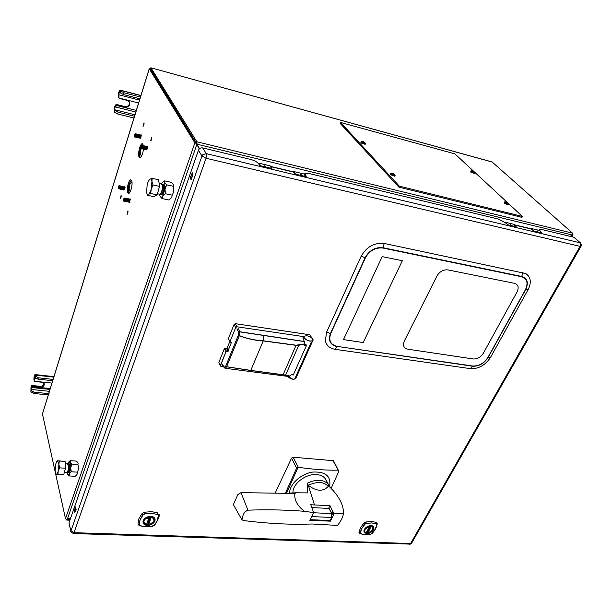 <?xml version="1.0" encoding="UTF-8"?>
<svg xmlns="http://www.w3.org/2000/svg" width="612" height="612" viewBox="0 0 612 612"><rect width="100%" height="100%" fill="white"/><g stroke="black" fill="none" stroke-linecap="round" stroke-linejoin="round"><path stroke-width="0.92" d="M140.179 138.366L141.341 134.954L140.837 134.969M143.965 122.851L143.047 126.569L143.965 122.851M144.103 123.616L143.644 125.873M123.884 190.064L124.97 186.79L124.465 186.782M125.085 187.517L124.71 189.605M131.611 180.486L130.807 179.79C128.719 179.461 126.248 189.865 127.74 192.673L128.574 193.4C130.647 193.736 133.133 183.233 131.611 180.486M131.366 180.081C128.742 183.432 127.839 187.693 128.658 192.864L128.933 193.308M143.483 145.557L142.351 143.721C140.163 143.307 137.478 154.262 139.092 156.986L139.88 157.636C141.586 156.94 142.803 154.033 143.522 148.915M142.91 144.027L141.579 145.564M140.439 148.433C139.429 152.273 139.291 155.196 140.026 157.2L140.255 157.544M127.923 210.895L127.089 214.475L127.923 210.895M128.038 211.553L127.648 213.779M129.331 202.32L130.455 199.015L129.935 198.984M121.13 195.305L120.319 198.808L121.13 195.305M121.245 196.039L120.885 198.066M151.654 137.05L150.705 140.852L151.654 137.05M151.791 137.754L151.294 140.209M199.497 148.708L197.087 144.218L572.427 235.039L572.886 234.45L572.572 233.164L196.85 141.762L150.973 67.863L150.552 69.171L150.881 67.779L491.75 161.92M572.427 235.039L570.109 236.347M196.85 141.762L197.087 144.218M492.193 162.042L572.572 233.164M196.949 143.307L196.536 143.369L150.69 68.789M143.529 148.854L143.606 147.515M67.297 519.45L66.739 520.07L66.417 519.557M70.778 517.691L67.335 519.626L70.074 519.733M66.83 519.55L66.838 519.993M48.294 394.924L42.45 414.003L48.356 394.924M140.645 96.665L149.267 68.812L194.868 142.864L196.345 143.422L150.185 69.064L149.267 68.812L150.238 69.148M70.87 517.431L67.236 519.481L196.842 144.401L199.267 148.923M67.236 519.481L66.356 519.557L65.492 518.67L42.45 414.003M196.842 144.401L196.039 143.682M146.13 149.841L146.184 149.971C147.11 149.825 147.492 148.632 147.331 146.39L146.811 146.39M146.551 146.804L146.046 149.343M572.863 234.48L573.107 234.939L570.361 236.408M151.003 69.294L150.453 69.493M177.855 113.87L178.543 114.987M139.505 100.108L118.942 94.806L119.103 92.94L119.684 91.984L120.197 92.81L120.732 91.012L124.037 92.787L140.393 97.025L140.714 96.206M134.074 117.443L133.906 118.001L117.672 113.977L114.406 112.21L114.322 107.016L115.905 105.027M134.778 115.385L134.449 116.249L118.2 112.218L114.926 110.443L114.689 107.743L116.181 106.09L115.584 104.904M118.613 97.262L118.728 92.228L120.059 90.048L120.732 91.012M140.003 98.28L139.842 98.807L123.502 94.585L120.197 92.81M139.842 98.807L140.393 97.025M118.942 94.806L118.965 97.935L119.661 98.486L127.311 100.445L129.553 102.173C130.333 105.593 128.895 107.299 125.238 107.291L117.603 105.363L116.181 106.09M129.331 101.822C129.767 105.08 128.275 106.664 124.856 106.565L117.236 104.637L115.836 105.012M133.906 118.001L134.449 116.249M36.269 378.606L34.326 378.4L34.486 376.717L34.792 376.196L35.182 377.428L35.58 376.097L38.365 377.811L53.037 379.394L53.512 378.048M48.998 393.539L48.241 394.916L33.66 393.462L30.906 391.757L31.013 386.685L31.686 385.522L40.163 386.715M49.121 392.254L48.639 393.623L34.05 392.154L31.288 390.448L31.22 387.664L32.222 387.189L31.878 385.598M34.326 378.4L34.203 380.924L33.859 378.966L34.272 375.753L34.961 374.552L35.58 376.097M40.124 386.555L33.232 385.606L40.071 386.317L40.293 387.297L33.438 386.585L32.222 387.189M44.087 383.579C43.712 385.392 42.373 386.31 40.071 386.317M52.892 379.861L52.632 380.71L37.959 379.142L35.182 377.428M52.632 380.71L53.037 379.394M34.203 380.924L34.961 381.505L41.823 382.232L44.263 384.053C44.263 386.118 42.939 387.197 40.293 387.297M169.776 99.626L169.126 99.733M175.055 109.334L175.445 108.791M172.515 104.048L172.263 104.813M174.168 107.903L175.04 108.125M178.505 113.725L178.245 114.299M515.924 226.7L508.22 224.872L505.397 222.753L498.29 219.058L308.471 173.364L304.845 173.494L306.252 176.264L305.61 176.539L295.81 174.198L292.743 171.704L270.902 166.472M409.482 544.206L411.754 542.936M271.108 166.984L271.935 168.292L271.185 168.331L260.995 165.898L259.519 165.102L258.471 163.618C256.933 161.859 254.332 160.466 250.683 159.449L202.687 147.897L206.275 153.627L202.786 154.698L201.952 156.029L70.74 531.53M202.687 147.897C200.698 147.622 199.267 148.418 198.418 150.269L69.026 522.747L70.77 530.596L73.998 532.685L73.249 533.542M581.063 246.231L580.038 246.368L580.49 245.144L579.885 242.589L573.88 237.249L580.505 242.903L206.275 153.627L206.068 158.256L201.952 156.029L198.418 150.269M541.383 232.782L534.222 231.068L530.749 228.712L514.868 224.91M540.541 231.512L541.559 232.453M573.88 237.249L541.589 229.477L539.554 229.485L539.799 230.586M192.826 174.152L191.418 178.191L190.08 177.893L192.344 172.814L192.505 175.912L191.158 179.783L190.08 177.893M76.056 508.947L75.574 511.012M74.649 509.551L75.574 506.897L76.148 509.368L74.848 512.588L74.649 509.551L75.827 509.597M151.891 513.361L152.442 513.422M372.042 522.946L371.27 522.916M69.026 522.747L70.916 531.996L73.417 533.542L410.331 544.122L411.616 543.173L580.987 246.361L581.385 244.624L580.505 242.903M515.227 225.545L516.1 226.371M516 226.562L515.434 226.425M370.398 526.022L373.068 527.192L372.884 529.686C371.499 531.79 369.541 532.899 367.009 533.021L364.691 531.836L365.142 528.936M367.009 533.129C364.783 532.868 364.01 531.721 364.706 529.694C366.03 527.391 368.072 526.167 370.834 526.014L371.27 526.06C376.043 526.565 371.836 533.496 367.009 533.129M366.817 533.496C363.704 532.914 363.123 531.239 365.073 528.462C366.665 526.84 368.317 525.93 370.038 525.716L371.04 525.662C376.877 525.524 372.356 534.077 366.817 533.496M377.16 523.727L376.426 522.434L371.606 521.439L365.945 521.975L363.857 523.153L360.529 527.72L358.961 532.333L359.298 533.35M361.738 528.592L364.913 524.232L366.313 523.436L371.721 522.931L376.319 523.864L376.816 524.736L375.263 529.135L372.096 533.442L370.711 534.222L365.356 534.758L360.736 533.855L360.223 532.998L361.738 528.592M365.372 534.75L360.766 533.848L360.261 532.991C360.682 530.114 362.235 527.2 364.928 524.255L366.313 523.467L371.714 522.954L376.303 523.895L376.793 524.759C376.281 527.705 374.712 530.596 372.088 533.434L370.719 534.215L365.372 534.75L366.795 533.549L364.071 531.989C363.589 530.214 364.5 528.523 366.787 526.924L371.071 525.616L373.779 527.207C374.315 528.89 373.404 530.573 371.056 532.256L366.795 533.549M371.56 526.129L371.515 526.244C374.131 528.569 372.96 530.734 368.003 532.738L367.957 532.738M372.861 526.886L372.486 529.938M371.293 526.106L368.003 532.738L371.293 526.106M371.14 526.052L367.697 532.44L366.894 531.514M364.614 531.629L366.098 532.723L364.545 531.499M366.098 532.723L366.205 532.677C364.645 532.111 364.247 530.986 365.012 529.311L369.709 526.098M369.763 526.091L366.205 532.677L369.801 526.083M147.278 525.318C139.834 525.28 143.514 515.908 150.812 516.429C158.24 516.543 154.476 525.823 147.278 525.318L143.438 523.597C142.42 521.569 143.177 519.649 145.71 517.836L150.835 516.375L154.637 518.203C155.7 520.124 154.935 522.036 152.342 523.933L147.255 525.387L146.138 526.756L140.102 525.708L139.261 524.736C139.131 521.455 140.431 518.142 143.162 514.799L144.73 513.912L151.455 513.361L157.483 514.462L158.294 515.449C158.324 518.792 157.009 522.082 154.339 525.295L152.793 526.175L146.138 526.756M150.598 516.834L154.232 519.037L154.117 521.019C152.847 523.405 150.621 524.66 147.438 524.782L143.766 522.556L143.889 520.613L146.352 517.943M147.431 524.905C143.56 524.216 142.68 522.311 144.792 519.19L151.516 516.926C157.33 517.813 153.428 525.348 147.431 524.905M158.99 515.342L159.005 514.294L158.324 515.426L157.376 520.422L154.362 525.303L152.786 526.182L146.13 526.764L140.071 525.716L139.23 524.736L140.117 519.733L143.131 514.776L144.723 513.881L151.462 513.338L157.506 514.432L157.781 512.818L151.462 511.655L144.401 512.229L142.038 513.56L138.878 518.754L137.96 523.994L138.266 524.821M140.117 525.731L140.523 525.838M152.518 525.945L155.456 523.895M151.669 516.972L151.615 517.094C155.463 519.756 154.484 522.212 148.678 524.476L148.18 523.987L151.011 516.865M154.04 518.578L154.132 518.831C154.515 520.483 153.719 521.99 151.738 523.344M149.955 516.842L147.607 522.763L148.18 523.987M151.371 516.918L148.678 524.476M143.736 522.327L146.291 524.446L143.667 522.059M146.291 524.446L146.375 524.385C144.271 523.734 143.506 522.457 144.095 520.552C145.006 518.655 146.742 517.469 149.313 516.995L146.52 524.331L149.458 516.88M149.412 516.972L146.52 524.331M540.794 232.637L540.044 230.778L539.226 230.387L531.69 228.582M537.68 230.938L537.114 231.543M536.992 231.107L537.803 231.198L537.925 231.956M537.068 231.565L536.961 230.992M506.614 223.923L505.267 222.63M510.232 225.346L510.117 224.581L510.989 224.788L511.104 225.56M510.989 224.788L510.133 224.65M510.24 225.354L510.186 224.918M510.454 225.4L510.745 224.849L510.844 225.499M537.864 231.435L537.497 231.856M292.819 171.712L294.158 171.85L294.647 173.686M300.155 175.239L300.094 174.382L301.219 174.65L301.28 175.506M292.941 171.75L293.76 172.071L294.15 173.165M259.679 165.271L259.289 163.901L258.463 163.618M271.246 168.346L270.879 166.663M264.246 166.671L264.2 165.798L265.378 166.082L265.424 166.954M264.239 166.12L264.338 166.694M474.713 172.385L473.979 172.668C471.668 171.819 470.766 171.176 471.271 170.717L473.221 171.062L473.933 171.934L472.288 171.238L472.456 170.771M470.773 171.008L470.827 172.156L474.476 173.433M472.303 170.947L472.961 171.207M474.009 171.544L474.751 172.882L473.948 172.89L471.141 171.521L470.957 170.863M522.38 216.426L399.315 186.125L398.856 187.134L521.891 217.337L522.38 216.426L508.082 203.169M399.315 186.125L340.563 122.454L340.18 123.379L398.856 187.134M361.99 142.726L362.916 142.956M363.429 143.185L364.224 143.705M340.563 122.454L454.884 153.857L473.726 171.322M474.43 171.98L507.333 202.473M508.388 203.612L507.677 203.957C505.16 203.039 504.212 202.327 504.816 201.822L506.82 202.212L507.6 203.169L505.872 202.442L505.55 202.167L506.086 201.914M504.242 202.136L504.326 203.398L508.128 204.729M505.979 202.105L506.682 202.411M507.631 202.71L508.434 203.697L508.419 204.171L507.639 204.194L504.671 202.74L504.441 201.968M364.461 142.275L365.41 143.208L364.408 143.499C361.96 142.634 361.057 141.961 361.7 141.494L363.337 141.624L364.783 142.489L364.071 142.106L364.415 142.734L362.648 141.984L363.023 141.54M362.771 141.693L363.689 142.038M365.44 143.468L361.417 142.29L361.187 141.755L360.889 142.435L361.126 142.978L365.18 144.317M364.867 143.82L364.454 143.514M361.975 142.42L361.47 142.336M362.426 141.777L363 141.953M395.015 174.917L394.052 175.346C391.374 174.389 390.425 173.647 391.221 173.135L393.34 173.525L394.396 174.206L393.661 173.823L394.052 174.512L392.177 173.724L391.879 173.441L392.667 173.234M390.555 173.51L390.555 174.764L394.801 176.157M392.445 173.387L393.623 173.885M392.759 173.257L395.054 174.978L395.077 175.552L394.013 175.598L390.877 174.045L390.762 173.311M160.834 193.3C162.165 191.778 162.769 189.498 162.654 186.469L162.325 185.405M160.252 193.996L160.933 194.501C162.777 193.254 163.679 190.416 163.618 185.971L162.608 184.281L162.042 184.526M160.895 194.501L161.109 194.54C162.96 193.3 163.863 190.454 163.802 186.01L162.823 184.319M162.264 193.599C163.595 192.069 164.2 189.797 164.077 186.775L163.756 185.719M159.441 194.188L159.686 194.241C161.537 192.994 162.432 190.148 162.379 185.704L161.369 184.013L159.128 183.524M146.65 192.795L147.546 195.297L148.464 194.264C147.569 194.708 146.941 194.119 146.582 192.482L147.201 184.334L148.456 180.991L149.917 179.163L149.16 179.882M152.159 178.344L149.917 179.163C150.942 178.635 151.615 179.415 151.937 181.512L152.159 178.344L158.615 179.76L159.518 186.377L157.177 194.868L153.979 196.643L147.546 195.297M151.937 181.512L151.21 189.108L153.031 184.985L151.937 181.512M150.705 193.507L151.21 189.108C150.422 191.862 149.504 193.583 148.464 194.264L150.705 193.507L157.177 194.868M153.031 184.985L159.518 186.377M159.541 194.211L160.061 196.353C160.749 197.569 161.637 197.439 162.723 195.947L165.041 189.062L164.613 180.892L162.784 182.223M160.046 196.314L162.035 198.556L162.723 195.947L165.362 193.721L165.041 189.062L166.663 184.824L164.666 182.644C164.047 181.557 163.251 181.596 162.272 182.751L161.476 184.021M163.113 184.419L163.894 184.939C165.294 187.257 162.853 195.917 161.201 194.532M162.035 198.556L168.728 199.956C171.092 198.632 172.209 197.026 172.094 195.144C173.777 192.466 174.206 189.513 173.387 186.285C173.938 185.245 173.242 183.929 171.299 182.353L164.613 180.892M165.263 186.645L165.691 186.737M166.663 184.824L173.387 186.285M165.362 193.721L172.094 195.144M67.542 471.737C68.368 470.865 68.766 469.121 68.751 466.497L68.223 464.638M67.412 472.296L67.412 472.296C68.682 472.816 69.393 470.766 69.546 466.16C69.34 463.965 68.85 463.322 68.077 464.225M68.628 471.867C69.546 471.324 70.013 469.565 70.028 466.581L69.317 464.653M68.605 465.403L68.422 465.877M68.215 469.458L68.253 470.559M67.978 470.536L68.07 471.026M66.601 472.533L66.846 472.548C67.901 471.653 68.437 469.496 68.437 466.084L67.45 463.735L65.216 463.582M55.86 474.009L56.304 474.147L55.623 473.42L55.103 470.559L55.791 463.934L56.694 461.601L57.681 460.828L56.901 461.303M59.31 461.012L57.681 460.828L58.897 464.386L59.31 461.012L65.094 461.402L65.476 468.226L63.724 474.721L57.926 474.369L58.209 471.079L59.67 467.851L58.897 464.386L58.209 471.079C57.62 473.16 56.985 474.185 56.304 474.147L57.926 474.369M59.67 467.851L65.476 468.226M57.237 460.729L65.094 461.402M66.976 472.495L67.672 474.583L69.317 473.81L71.29 471.776L70.709 467.874L71.864 464.095L70.173 462.32L68.506 462.297L67.802 463.819M67.603 474.484L69.087 475.945L70.709 467.874L70.219 460.675L68.85 461.884M69.225 463.827L68.942 463.927C70.38 464.829 70.449 467.514 69.141 471.951L68.383 472.663M71.864 464.095L77.885 464.493C78.451 463.429 77.892 462.289 76.217 461.081L70.219 460.675M71.29 471.776L77.334 472.15C78.642 469.679 78.826 467.124 77.885 464.493M69.087 475.945L75.1 476.312C76.959 475.004 77.701 473.619 77.334 472.15M68.177 469.672L68.246 470.582M140.967 135.313L141.051 137.057L140.408 138.128M140.202 137.738L140.179 137.333M140.286 137.578L140.653 135.757M140.944 135.206L141.418 135.16M140.439 135.183L140.515 136.935L139.873 137.998M139.651 137.195L139.926 135.81M140.416 135.084C140.997 134.694 141.135 135.359 140.829 137.073L139.827 138.136M139.75 137.448L139.781 137.042M139.987 135.114L139.437 137.853M139.337 137.868L139.115 137.065M139.934 134.892C140.477 134.625 140.599 135.313 140.293 136.943L139.299 138.037M139.176 137.662L139.796 135.068M139.391 135.688L139.903 135.053M139.345 134.824L139.758 136.813L138.993 138.144L138.74 137.822M138.687 137.187L139.046 135.382M139.368 134.923L139.712 134.655L139.834 136.836L139.069 138.159L138.802 137.746M138.771 136.981L139.046 135.612M138.832 134.801L138.909 136.553L138.266 137.616M138.067 137.218L138.044 136.797M138.809 134.701C139.391 134.311 139.528 134.969 139.222 136.69L138.228 137.761M138.151 137.057L138.511 135.26M138.297 134.671L138.373 136.422L137.731 137.486M137.532 137.096L137.516 136.667M138.274 134.571C138.855 134.181 138.993 134.839 138.687 136.56L137.692 137.631M137.616 136.927L137.975 135.13M137.784 135.321L137.96 134.938M137.761 134.541L137.838 136.292L137.195 137.363M136.996 136.966L136.981 136.53M137.738 134.441C138.32 134.051 138.457 134.716 138.151 136.43L137.157 137.509M137.088 136.79L137.44 135.007M137.249 135.198L137.425 134.808M137.226 134.41L137.302 136.162L136.66 137.233M136.461 136.836L136.445 136.4M137.203 134.319C137.784 133.921 137.922 134.586 137.616 136.3L136.621 137.379M136.553 136.66L136.904 134.885M136.706 135.076L136.889 134.686M136.69 134.288L136.767 136.04L136.124 137.103M135.925 136.706L135.91 136.262M136.667 134.189C137.249 133.791 137.386 134.456 137.08 136.178L136.071 137.18M136.017 136.53L136.369 134.762M136.17 134.954L136.354 134.556M135.153 135.65L134.403 136.629L134.885 133.982L135.153 135.65M134.992 133.906L135.221 133.745C135.742 133.531 135.849 134.219 135.55 135.81L134.533 136.728M136.147 134.158L136.231 135.91L135.589 136.981M136.132 134.059C136.713 133.661 136.851 134.326 136.545 136.048L135.558 137.126M135.482 136.4L135.512 135.963M135.696 135.045L135.833 134.632M135.696 134.089L135.153 136.836M135.65 133.867C136.193 133.592 136.308 134.273 136.009 135.918L135.023 137.011M124.068 186.989L124.259 188.198L123.57 189.72M123.372 189.338L123.349 188.894M124.045 186.905L124.588 188.213C124.282 189.789 123.93 190.34 123.547 189.881L123.547 189.881M123.456 189.154L123.762 187.471M123.57 187.67L123.746 187.272M123.54 186.882L123.731 188.091L123.043 189.613M122.844 189.223L122.828 188.771M123.525 186.798L124.068 188.098C123.754 189.674 123.41 190.233 123.027 189.774L122.997 189.682M122.935 189.039L123.242 187.364M123.05 187.57L123.219 187.157M123.02 186.767L123.211 187.983L122.522 189.498M122.324 189.108L122.301 188.657M122.997 186.683L123.54 187.991C123.234 189.567 122.882 190.118 122.499 189.659L122.499 189.659M122.408 188.924L122.714 187.257M122.522 187.463L122.698 187.05M122.492 186.66L122.683 187.869L121.995 189.391M121.796 189.001L121.78 188.542M122.469 186.576L123.012 187.876C122.706 189.452 122.362 190.011 121.979 189.552L121.979 189.552M121.887 188.817L122.186 187.15M121.995 187.356L122.17 186.943M121.964 186.545L122.155 187.762L121.467 189.284M121.949 186.469L122.492 187.769C122.178 189.345 121.834 189.904 121.451 189.445L121.451 189.445M121.36 188.703L121.405 188.167M121.513 187.555L121.666 187.042M121.52 186.484L121.031 189.162M121.474 186.293L121.964 187.655C121.658 189.23 121.306 189.789 120.924 189.338L120.924 189.338M120.839 188.588L120.878 188.037M120.709 185.941L121.138 186.935M120.947 186.178L121.436 187.547L120.403 189.223M120.312 188.473L120.61 186.828M121.237 186.056L121.513 187.563L120.625 189.445M120.403 188.236L120.61 187.088M120.992 186.369L120.503 189.054M120.22 188.664L120.595 186.614M119.975 186.698L120.648 185.926L120.908 187.44L120.09 189.338L119.837 187.777M120.985 187.456L120.166 189.353M119.906 188.955L120.396 186.216M120.136 186.392L120.579 187.425L119.677 188.335M119.929 187.28L120.312 186.232M118.996 187.096L118.215 188.542L118.636 185.964L118.996 187.096M118.736 185.895L119.409 187.127L118.338 188.626M119.363 185.849L119.86 187.218L118.827 188.894M119.669 185.719L119.929 187.234L119.118 189.131M119.416 186.04L118.927 188.718M129.339 201.7L129.308 201.31M130.05 199.29L129.553 202.075M129.415 201.547L129.744 199.734M130.027 199.191L130.501 199.152M129.943 202.365L129.514 202.22M129.522 199.183L129.017 201.968M129.492 199.084L130.035 199.214C130.05 201.348 129.698 202.312 128.979 202.113L128.956 202.052M128.268 201.486L128.658 199.336M129.071 199.13L128.581 201.838M128.352 201.325L128.673 199.52M129.01 198.908L129.499 199.099C129.522 201.218 129.17 202.19 128.451 202.021M127.854 201.692L127.831 200.82M128.023 199.787L128.344 198.977M128.038 199.39L128.704 198.671L128.964 198.992L127.885 201.807M127.939 201.746L128.444 198.961M128.772 198.686L128.229 202.151M128.16 199.16L128.627 199.221C128.642 200.935 128.359 201.715 127.786 201.562L127.717 201.187M126.753 200.988L127.074 199.198M127.403 198.586L127.893 198.77L126.845 201.692M126.829 200.782L127.074 199.42M127.701 198.464L127.158 201.937M126.669 201.149L126.638 200.744M127.464 198.801L126.975 201.516M126.217 200.874L126.233 200.461M126.409 199.489L126.539 199.091M126.822 198.533L127.357 198.663L126.309 201.578M126.302 200.667L126.539 199.321M127.166 198.349L126.623 201.83M126.103 200.629L126.347 199.282M126.845 198.632L126.34 201.425M125.804 201.31L125.567 200.514M125.812 199.175L126.309 198.525M126.393 198.579L125.904 201.294M125.72 201.264L126.21 198.54M126.026 198.716L125.215 201.287M126.332 198.365L126.822 198.556C126.845 200.675 126.493 201.646 125.774 201.47M125.146 200.652L125.169 200.216M125.338 199.29L125.46 198.885M125.261 198.143L126.286 198.441M125.774 198.41L126.363 198.456L125.552 201.608L125.269 201.203M125.23 200.438L125.468 199.107M123.479 200.614L123.968 198.173L124.343 198.342L123.479 200.614M124.075 198.097L124.756 198.143C124.81 200.055 124.488 201.065 123.785 201.164L123.693 200.943M125.315 198.357L124.833 201.08M124.611 200.537L124.634 200.124M124.802 199.168L124.925 198.778M125.751 198.334C125.766 200.461 125.422 201.432 124.703 201.256M124.726 198.036L125.215 198.227L124.167 201.141M125.024 197.913L124.481 201.394M124.787 198.25L124.297 200.965M146.934 146.719L146.949 148.754L146.367 149.588M146.146 149.213L146.589 146.964M146.758 149.902L146.299 149.71M146.222 149.076L146.612 147.125M146.911 146.597L147.408 146.612M145.97 146.979L146.077 146.796C146.635 146.413 146.75 147.025 146.406 148.624L145.58 148.923M146.077 146.796L146.306 146.551C147.002 146.077 147.14 146.834 146.712 148.823L145.755 149.588L145.694 148.617L144.998 149.634L144.669 149.336M145.954 147.308L146.26 146.612M145.274 146.214L145.625 148.571L144.998 149.634M144.593 148.685L144.975 146.75M144.677 148.502L144.983 146.957M145.304 146.337L145.319 148.372L144.73 149.213M145.641 146.054L145.702 148.586M144.761 146.214L144.769 148.242L144.187 149.083M143.965 148.701L144.409 146.459M144.73 146.092C145.381 145.763 145.495 146.551 145.082 148.441L144.126 149.213M144.05 148.555L144.432 146.628M143.698 146.666L143.904 146.283C144.455 145.908 144.57 146.52 144.225 148.112L143.46 148.739L143.399 148.196M143.904 146.283L144.134 146.038C144.822 145.572 144.96 146.329 144.531 148.318L143.583 149.083L144.088 146.1M143.208 145.893L142.657 148.685M142.305 147.928L142.604 146.421L142.099 146.88M143.147 145.648C143.759 145.442 143.858 146.245 143.445 148.058L142.512 148.877M142.604 145.526L142.894 147.936L141.961 148.747M142.007 148.578L141.892 147.676M142.129 146.475L142.458 145.71M142.902 145.411L142.978 147.951L142.275 148.999M141.992 148.571L142.55 145.587M142.657 145.763L142.106 148.555M141.762 147.798L142.06 146.299M142.053 145.396L142.351 147.806L141.418 148.617M141.395 148.54L141.341 147.561L140.37 148.196M141.586 146.329L141.999 145.457M142.083 145.472L142.428 147.821L141.724 148.877L141.471 148.555M141.448 148.464L142.022 145.549M140.944 147.347L140.24 148.089L140.722 145.404L140.944 147.347M140.837 145.319L141.058 145.159C141.655 144.983 141.747 145.778 141.341 147.569M141.51 145.266L141.8 147.676L140.875 148.494M141.533 145.35L141.885 147.699L141.181 148.747L140.921 148.433M142.168 154.737L141.265 155.479L140.737 155.05C140.186 153.36 140.393 151.103 141.349 148.295M130.761 190.5L129.928 191.196L129.362 190.722C128.864 186.851 129.537 184.044 131.389 182.277L132.062 183.202M141.41 148.142L141.8 147.339M402.367 260.704L363.207 342.544L343.485 339.606L382.194 256.627L402.367 260.704L363.207 342.544L343.485 339.606L382.194 256.627L402.367 260.704M404.287 341.113C402.581 345.451 403.744 348.151 407.791 349.2L473.229 358.961C477.352 359.145 480.718 357.247 483.327 353.262L517.094 291.848C519.098 287.418 518.234 284.588 514.508 283.341L447.885 269.892C443.31 269.479 439.646 271.537 436.892 276.066L404.287 341.113L436.892 276.066C439.646 271.537 443.31 269.479 447.885 269.892L514.508 283.341C518.234 284.588 519.098 287.418 517.094 291.848L483.327 353.262C480.718 357.247 477.352 359.145 473.229 358.961L407.791 349.2C403.744 348.151 402.581 345.451 404.287 341.113M337.158 346.392L472.716 366.014C478.905 366.221 483.977 363.36 487.925 357.431L525.433 289.683C528.439 283.019 527.162 278.705 521.608 276.746L382.867 248.021C375.378 247.347 369.549 250.614 365.402 257.813L330.709 333.601C328.407 340.44 330.557 344.701 337.158 346.392L472.571 366.221C478.921 366.481 484.107 363.559 488.131 357.439L525.639 289.713C528.783 282.859 527.475 278.445 521.73 276.471L382.982 247.715L384.252 243.446L525.654 273.51C530.887 276.961 531.69 282.369 528.064 289.751L490.564 357.309C485.362 365.203 478.661 368.99 470.452 368.661L335.093 349.322C329.899 348.442 326.67 345.719 325.393 341.152L326.494 332.392L361.057 256.443C366.527 246.789 374.253 242.459 384.252 243.446L383.816 243.224M521.608 276.746L523.031 272.585L522.533 272.355M382.867 248.021L382.982 247.715C375.286 246.965 369.327 250.308 365.112 257.736L330.426 333.54L326.395 331.956M472.716 366.014L470.452 368.661M295.879 378.346C293.76 380.006 290.968 379.341 287.51 376.349L293.026 379.287L295.734 378.614L312.801 340.632L310.1 341.182C305.793 340.012 303.766 338.36 304.026 336.24L306.757 335.682C311.064 336.86 313.076 338.512 312.801 340.632C310.07 341.787 307.186 340.838 304.149 337.793L303.835 336.807L303.131 338.405L303.736 336.631L236.997 326.785L235.697 327.519L229.982 341.703L230.242 342.131L231.872 342.36L229.982 341.703L235.697 327.519L234.09 324.406L228.414 338.558L229.982 341.703L228.62 338.972M227.886 351.166L226.57 348.473L224.956 348.251L226.494 351.426L228.123 351.64L225.935 351.739L220.374 365.54L220.978 366.496L223.655 366.825L220.374 366.098L225.935 351.739L224.397 348.565L218.874 362.335L220.374 366.098M309.779 334.764L311.73 337.969C317.391 343.133 303.973 341.182 303.835 336.807L303.047 338.184L303.736 336.631L236.997 326.785L235.391 323.679L309.779 334.764L312.678 339.048L312.801 340.632L312.174 342.039L310.988 342.774L303.957 358.395M242.184 332.24L246.858 332.798M287.51 376.349C290.593 379.157 293.332 379.914 295.734 378.614L296.323 377.29L295.275 377.765L303.95 358.403M229.783 341.557L227.121 348.159L228.207 350.378M235.697 327.519L236.997 326.785L235.391 323.679L234.09 324.406L235.697 327.519M302.121 362.495L296.881 374.139L302.121 362.495M291.786 374.751L293.232 375.064L306.627 345.114L304.072 344.533M283.127 374.666L296.055 345.336L263.206 340.93L250.79 370.39L285.582 375.087L298.786 345.252L304.149 344.158L304.286 345.466L306.467 345.474L293.393 374.72L291.22 374.766L289.897 376.043L285.582 375.087L298.786 345.252L296.055 345.336L283.127 374.666M250.79 370.39L263.198 340.93C254.99 340.486 247.034 338.757 239.33 335.728L226.616 366.733L250.79 370.39M224.994 368.263L222.431 364.675L224.336 367.261L225.79 366.037L238.267 335.307L238.588 332.125L239.828 331.735L237.999 328.262L239.828 331.735L304.256 341.473L302.902 337.793M238.588 332.125L236.882 328.889L238.588 332.125L239.789 331.88L239.376 335.636C247.064 338.643 255.013 340.364 263.221 340.792L296.086 345.199L304.095 344.02L304.279 341.58L263.389 335.422L263.252 340.792L263.389 335.422L239.789 331.88L239.376 335.636L238.267 335.307L225.79 366.037L226.616 366.733L239.238 335.705L238.267 335.307L238.588 332.125M231.466 342.299L227.718 351.586M285.49 375.156L289.805 376.112L288.734 376.502L248.311 371.308L250.744 370.467L285.49 375.156M248.304 371.316L288.734 376.502L225.009 368.271L226.692 366.817L250.713 370.467L248.281 371.308M290.05 375.814L290.348 375.233M304.294 343.875L306.214 344.862L304.034 344.793L304.455 341.825L303.873 340.44M225.79 366.037L226.692 366.817L225.009 368.271L224.336 367.261L225.79 366.037M263.221 340.792L263.198 340.93C255.089 340.509 247.133 338.78 239.33 335.728L239.376 335.636C247.172 338.666 255.12 340.387 263.221 340.792M250.782 370.39L226.692 366.817L250.782 370.39M304.103 344.158L298.786 345.252L304.103 344.158M293.003 492.905C292.123 484.146 305.87 473.459 316.664 474.591C321.124 474.981 324.207 476.687 325.898 479.701L329.746 486.991M307.476 483.174L308.295 485.293C317.115 481.284 323.794 481.621 328.323 486.311L328.147 484.253C326.288 481.973 323.465 480.68 319.678 480.382C315.685 480.16 311.615 481.093 307.476 483.174L307.499 492.905L295.925 492.79L294.946 493.463L240.998 492.637L237.838 494.588L233.708 503.86L233.723 505.26M297.96 524.316L312.472 524.002L337.449 525.417C340.655 521.6 342.666 517.698 343.5 513.72L334.297 513.506L330.373 521.172L309.794 520.277L313.627 512.581L310.743 504.709L314.484 504.969L308.295 485.293M328.147 484.253L329.707 486.953C339.109 496.248 343.707 505.168 343.5 513.72M328.323 486.311C323.212 491.826 316.557 491.505 308.356 485.347M333.15 511.884L332.201 513.736L332.951 514.577L333.892 512.726L332.415 511.035L329.99 505.634L314.484 504.969M332.201 513.736L331.459 512.91L332.415 511.035M331.459 512.91L328.858 507.868L329.99 505.634M310.093 519.664L330.09 520.544L331.658 517.484L331.712 513.613L329.042 508.434L311.936 507.57M295.925 492.79L289.201 493.088M313.627 512.581L304.363 511.295C297.134 505.604 293.997 499.66 294.946 493.463M304.363 511.295C286.592 509.865 267.788 509.49 247.967 510.156C242.658 512.412 243.056 516.352 241.878 519.695L243.239 520.514C261.523 522.855 279.76 524.124 297.96 524.308M314.56 520.483L313.742 519.825M324.697 520.82L324.957 520.315M320.826 520.751L320.053 520.101M334.297 513.506L333.892 512.726M330.059 520.544L330.373 521.172M329.6 486.708C331.322 476.297 325.691 471.408 312.717 472.066C300.997 473.742 289.575 484.176 289.56 493.065M338.857 470.498L338.229 470.177C325.798 470.36 312.464 469.381 298.228 467.247L296.575 468.18L291.542 458.136L293.179 457.218L333.479 460.698L338.849 471.255L331.153 488.345M285.575 492.889L296.575 468.18M275.454 492.476L291.542 458.136M67.259 519.703L66.838 519.687M194.868 142.864L65.492 518.67M48.952 392.988L52.754 380.718M52.946 380.083L53.16 379.402M53.351 378.774L134.036 118.024M134.166 117.611L134.579 116.28M134.701 115.867L139.972 98.838M140.094 98.44L140.523 97.056M572.733 234.778L572.48 235.23M572.442 235.238L571.616 236.706M123.502 94.585L124.037 92.787M140.89 95.633L120.35 90.293M118.866 97.101L118.261 95.931M117.603 105.363L117.236 104.637M124.856 106.565L125.238 107.291M136.315 110.412L116.747 105.478M138.61 103.007L118.988 97.981M114.406 112.21L114.926 110.443M134.961 114.788L114.559 109.701M117.672 113.977L118.2 112.218M37.959 379.142L38.365 377.811M53.795 377.13L35.358 375.118M34.203 380.557L33.859 378.966M50.261 388.559L32.688 386.746M51.959 383.074L34.341 381.207M48.241 394.916L48.639 393.623M33.66 393.462L34.05 392.154M30.906 391.757L31.288 390.448M49.404 391.32L31.082 389.454M293.301 172.041L271.017 166.709M531.476 229.064L515.021 225.124M192.757 174.336L191.426 174.03M206.068 158.256L73.998 532.685L410.629 543.51L580.038 246.368L206.068 158.256M366.971 533.19C372.173 533.565 376.273 526.014 370.872 525.953C365.624 525.563 361.554 533.174 366.971 533.19M370.864 525.968C376.25 526.029 372.165 533.549 366.978 533.174C361.585 533.159 365.632 525.578 370.864 525.968M366.848 533.327C369.602 533.197 371.729 531.989 373.236 529.709C374.223 527.391 373.458 526.068 370.948 525.723C368.172 525.846 366.037 527.054 364.53 529.365C363.559 531.683 364.331 533.006 366.848 533.327M364.477 529.365L365.112 528.439L370.979 525.685C373.519 526.029 374.292 527.376 373.289 529.717C371.775 532.027 369.617 533.251 366.833 533.381C364.278 533.052 363.497 531.713 364.477 529.365M363.857 523.153L364.913 524.232M360.736 533.855L359.963 533.809M376.319 523.864L376.426 522.434M365.945 521.975L366.313 523.436M377.191 524.01L376.816 524.736M358.961 532.333L360.223 532.998M370.627 526.014L367.284 532.226M367.498 532.31L370.887 526.029M147.408 524.974C154.079 525.433 157.529 516.857 150.667 516.758C157.498 516.872 154.056 525.417 147.415 524.958C140.569 524.92 143.95 516.298 150.667 516.773C143.927 516.283 140.538 524.935 147.408 524.974M147.308 525.134C150.766 524.997 153.176 523.635 154.553 521.042C155.272 518.418 154.002 516.903 150.736 516.497C147.255 516.62 144.822 517.989 143.445 520.605C142.757 523.237 144.042 524.752 147.308 525.134M143.384 520.613C144.776 517.966 147.24 516.574 150.759 516.452C154.063 516.865 155.349 518.402 154.622 521.057C153.23 523.681 150.789 525.058 147.285 525.195C143.988 524.805 142.688 523.283 143.384 520.613M142.038 513.56L143.131 514.776M140.071 525.716L139.475 525.716M144.401 512.229L144.723 513.881M154.782 525.019L154.362 525.303M137.96 523.994L139.23 524.736M150.759 516.842L147.959 523.895M148.387 524.132L151.263 516.895M151.378 516.941L148.441 524.323M530.497 228.651L532.211 228.903L532.914 230.41M530.833 228.727L532.371 229.898M505.038 222.431L506.529 222.745L507.233 224.443M515.35 226.57L514.623 224.688L513.82 224.29L506.017 222.424M305.105 176.417L304.6 174.351L303.957 173.976L293.531 171.475M305.25 176.455L304.898 174.94M258.371 163.488L259.802 163.618L260.245 165.63M271.108 168.308L270.649 166.219L270.045 165.844L259.427 163.297M474.751 172.653L474.438 173.517M472.066 171.046L472.518 171.215M473.512 171.681L473.925 171.926M508.434 203.918L508.075 204.829M505.589 202.159L506.231 202.396M395.092 175.269L394.755 176.271M391.955 173.425L392.72 173.686M360.927 256.053L365.402 257.813M487.925 357.431L490.564 357.309M525.433 289.683L528.064 289.751M330.709 333.601L330.426 333.54C328.001 340.57 330.197 344.931 337.021 346.629L335.093 349.322M311.638 516.566L331.658 517.484M331.712 513.613L313.543 512.741M247.967 510.156L240.998 492.637M286.661 492.943L298.113 467.239M338.229 470.177L332.829 460.331M298.228 467.247L293.179 457.218M150.912 67.787L491.949 161.92M69.913 520.192L66.739 520.07M48.929 392.873L52.686 380.718M52.923 379.968L53.091 379.402M53.328 378.652L133.967 118.009M134.12 117.527L134.51 116.265M134.655 115.783L139.903 98.823M140.049 98.356L140.454 97.04M140.599 96.581L149.229 68.682M573.107 234.939L572.052 236.813M178.291 114.375L178.559 115.002M120.151 90.079L140.936 95.487M118.59 97.216L118.965 97.935M115.492 106.932L135.818 112.034M35.068 374.567L53.955 376.632M31.916 387.557L49.993 389.416M48.639 394.778L49.044 393.485M31.793 385.529L32.811 385.637M539.088 230.349L539.417 229.737M304.539 174.229L304.715 173.808M365.073 528.462L370.038 525.716M377.122 523.161L377.153 524.232C376.564 527.46 374.904 530.52 372.165 533.412L370.665 534.261L365.15 534.827L359.213 533.259M367.973 532.792C371.805 531.644 373.465 529.717 372.938 527.016M366.29 532.647L369.786 526.136M159.005 514.348C159.862 515.648 158.409 519.259 154.645 525.18L152.763 526.244L145.977 526.848L139.674 525.777L138.159 524.66M148.662 524.538C152.572 523.589 154.392 521.684 154.132 518.831M537.015 231.03L537.137 231.764M531.392 228.505L530.451 228.643M505.726 222.355L505.015 222.408M514.072 224.352L515.442 226.593M304.172 174.022L305.304 176.47M270.244 165.89L271.284 168.354M472.762 170.855L473.589 171.23M506.223 201.952L507.317 202.465M363.337 141.624L364.347 142.114M365.142 144.409L365.44 143.721M159.686 194.241L157.483 193.775M66.846 472.548L64.352 472.395M55.623 473.42L55.868 474.025M134.403 136.629L134.632 137.011M140.24 148.089L140.469 148.479M229.982 341.963L228.414 338.811M222.477 365.226L224.489 367.965M233.692 505.198L241.878 519.695M318.592 520.039L318.294 520.644"/></g></svg>

